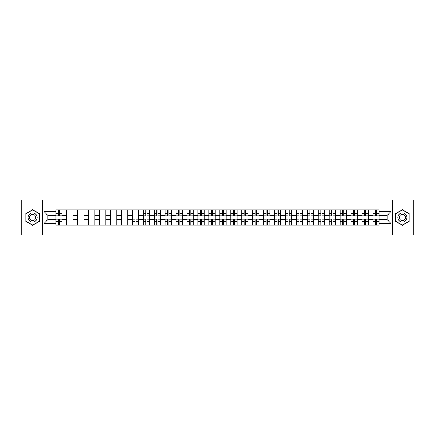 <?xml version="1.0" encoding="UTF-8"?>
<svg xmlns="http://www.w3.org/2000/svg" width="435" height="435" viewBox="0 0 435 435"><rect width="100%" height="100%" fill="white"/><g stroke="black" fill="none" stroke-linecap="round" stroke-linejoin="round"><path stroke-width="0.65" d="M392.365 235.02L413.25 235.02L413.25 199.98L21.75 199.98L21.75 235.02L392.365 235.02L392.365 199.98M66.745 225.036L66.745 212.106L62.118 212.106L62.118 225.036M62.118 212.106L62.118 209.964M66.745 212.106L66.745 209.964M73.053 209.964L73.053 225.036M77.68 225.036L77.68 209.964M83.988 209.964L83.988 225.036M88.609 225.036L88.609 209.964M94.917 209.964L94.917 225.036M99.544 225.036L99.544 209.964M105.852 209.964L105.852 225.036M110.479 225.036L110.479 209.964M116.787 209.964L116.787 225.036M121.414 225.036L121.414 209.964M127.721 209.964L127.721 225.036M132.343 225.036L132.343 209.964M138.651 209.964L138.651 225.036M143.278 225.036L143.278 209.964M149.586 209.964L149.586 225.036M154.213 225.036L154.213 209.964M160.52 209.964L160.52 225.036M165.148 225.036L165.148 209.964M171.455 209.964L171.455 225.036M176.077 225.036L176.077 209.964M182.385 209.964L182.385 225.036M187.012 225.036L187.012 209.964M193.319 209.964L193.319 225.036M197.947 225.036L197.947 209.964M204.254 209.964L204.254 225.036M208.882 225.036L208.882 209.964M215.189 209.964L215.189 225.036M219.811 225.036L219.811 209.964M226.118 209.964L226.118 225.036M230.746 225.036L230.746 209.964M237.053 209.964L237.053 225.036M241.681 225.036L241.681 209.964M247.988 209.964L247.988 225.036M252.615 225.036L252.615 209.964M258.923 209.964L258.923 225.036M263.545 225.036L263.545 209.964M269.852 209.964L269.852 225.036M274.48 225.036L274.48 209.964M280.787 209.964L280.787 225.036M285.414 225.036L285.414 209.964M291.722 209.964L291.722 225.036M296.349 225.036L296.349 209.964M302.657 209.964L302.657 225.036M307.279 225.036L307.279 209.964M313.586 209.964L313.586 225.036M318.213 225.036L318.213 209.964M324.521 209.964L324.521 225.036M329.148 225.036L329.148 209.964M335.456 209.964L335.456 225.036M340.083 225.036L340.083 209.964M346.39 209.964L346.39 225.036M351.012 225.036L351.012 209.964M357.32 209.964L357.32 225.036M361.947 225.036L361.947 209.964M368.255 209.964L368.255 225.036M372.882 225.036L372.882 209.964M372.882 219.675L368.255 219.675M361.947 219.675L357.32 219.675M351.012 219.675L346.39 219.675M340.083 219.675L335.456 219.675M329.148 219.675L324.521 219.675M318.213 219.675L313.586 219.675M307.279 219.675L302.657 219.675M296.349 219.675L291.722 219.675M285.414 219.675L280.787 219.675M274.48 219.675L269.852 219.675M263.545 219.675L258.923 219.675M252.615 219.675L247.988 219.675M241.681 219.675L237.053 219.675M230.746 219.675L226.118 219.675M219.811 219.675L215.189 219.675M208.882 219.675L204.254 219.675M197.947 219.675L193.319 219.675M187.012 219.675L182.385 219.675M176.077 219.675L171.455 219.675M165.148 219.675L160.52 219.675M154.213 219.675L149.586 219.675M143.278 219.675L138.651 219.675M132.343 219.675L127.721 219.675M121.414 219.675L116.787 219.675M110.479 219.675L105.852 219.675M99.544 219.675L94.917 219.675M88.609 219.675L83.988 219.675M77.68 219.675L73.053 219.675M66.745 219.675L62.118 219.675M372.882 215.325L368.255 215.325M361.947 215.325L357.32 215.325M351.012 215.325L346.39 215.325M340.083 215.325L335.456 215.325M329.148 215.325L324.521 215.325M318.213 215.325L313.586 215.325M307.279 215.325L302.657 215.325M296.349 215.325L291.722 215.325M285.414 215.325L280.787 215.325M274.48 215.325L269.852 215.325M263.545 215.325L258.923 215.325M252.615 215.325L247.988 215.325M241.681 215.325L237.053 215.325M230.746 215.325L226.118 215.325M219.811 215.325L215.189 215.325M208.882 215.325L204.254 215.325M197.947 215.325L193.319 215.325M187.012 215.325L182.385 215.325M176.077 215.325L171.455 215.325M165.148 215.325L160.52 215.325M154.213 215.325L149.586 215.325M143.278 215.325L138.651 215.325M132.343 215.325L127.721 215.325M121.414 215.325L116.787 215.325M110.479 215.325L105.852 215.325M99.544 215.325L94.917 215.325M88.609 215.325L83.988 215.325M77.68 215.325L73.053 215.325M66.745 215.325L62.118 215.325M47.752 219.675L55.81 219.675L55.81 215.325L47.752 215.325L47.752 219.675L44.038 223.389L44.038 211.611L55.81 211.611L55.81 215.325M379.189 215.325L379.189 219.675L387.248 219.675L387.248 215.325L379.189 215.325L379.189 209.964L55.81 209.964L55.81 211.611M379.189 211.611L390.962 211.611L390.962 223.389L379.189 223.389L379.189 219.675M55.81 219.675L55.81 225.036L379.189 225.036L379.189 223.389M55.81 223.389L44.038 223.389M42.635 235.02L42.635 199.98M39.378 213.596L32.614 209.692L25.85 213.596L25.85 221.404L32.614 225.308L39.378 221.404L39.378 213.596M409.15 213.596L402.386 209.692L395.622 213.596L395.622 221.404L402.386 225.308L409.15 221.404L409.15 213.596M59.562 223.981L58.372 223.981M58.372 211.018L59.562 211.018M73.053 223.981L66.745 223.981M66.745 211.018L73.053 211.018M83.988 223.981L77.68 223.981M77.68 211.018L83.988 211.018M94.917 223.981L88.609 223.981M88.609 211.018L94.917 211.018M105.852 223.981L99.544 223.981M99.544 211.018L105.852 211.018M116.787 223.981L110.479 223.981M110.479 211.018L116.787 211.018M127.721 223.981L121.414 223.981M121.414 211.018L127.721 211.018M136.095 223.981L134.904 223.981M132.343 211.018L138.651 211.018M147.03 223.981L145.839 223.981M145.839 211.018L147.03 211.018M157.959 223.981L156.769 223.981M156.769 211.018L157.959 211.018M168.894 223.981L167.703 223.981M167.703 211.018L168.894 211.018M179.829 223.981L178.638 223.981M178.638 211.018L179.829 211.018M190.764 223.981L189.573 223.981M189.573 211.018L190.764 211.018M201.693 223.981L200.502 223.981M200.502 211.018L201.693 211.018M212.628 223.981L211.437 223.981M211.437 211.018L212.628 211.018M223.563 223.981L222.372 223.981M222.372 211.018L223.563 211.018M234.498 223.981L233.307 223.981M233.307 211.018L234.498 211.018M245.427 223.981L244.236 223.981M244.236 211.018L245.427 211.018M256.362 223.981L255.171 223.981M255.171 211.018L256.362 211.018M267.297 223.981L266.106 223.981M266.106 211.018L267.297 211.018M278.231 223.981L277.041 223.981M277.041 211.018L278.231 211.018M289.161 223.981L287.97 223.981M287.97 211.018L289.161 211.018M300.096 223.981L298.905 223.981M298.905 211.018L300.096 211.018M311.03 223.981L309.84 223.981M309.84 211.018L311.03 211.018M321.965 223.981L320.769 223.981M320.769 211.018L321.965 211.018M332.895 223.981L331.704 223.981M331.704 211.018L332.895 211.018M343.829 223.981L342.639 223.981M342.639 211.018L343.829 211.018M354.764 223.981L353.573 223.981M353.573 211.018L354.764 211.018M365.699 223.981L364.503 223.981M364.503 211.018L365.699 211.018M376.628 223.981L375.438 223.981M375.438 211.018L376.628 211.018M44.038 211.611L47.752 215.325M387.248 219.675L390.962 223.389M387.248 215.325L390.962 211.611M59.562 215.994L59.562 210.034L62.085 210.034L62.085 215.994L59.562 215.994M58.372 210.948L59.562 210.948M60.579 210.034L55.849 210.034L55.849 215.994L58.372 215.994L58.372 210.034L57.355 210.034M58.372 219.006L58.372 224.966L55.849 224.966L55.849 219.006L58.372 219.006M59.562 224.052L58.372 224.052M57.355 224.966L62.085 224.966L62.085 219.006L59.562 219.006L59.562 224.966L60.579 224.966M28.666 219.778A4.557 4.557 0 0 0 34.892 221.448A4.557 4.557 0 0 0 36.556 215.222A4.557 4.557 0 0 0 30.336 213.552A4.557 4.557 0 0 0 28.666 219.778M29.912 219.061A3.121 3.121 0 0 0 34.175 220.202A3.121 3.121 0 0 0 35.317 215.939A3.121 3.121 0 0 0 31.054 214.798A3.121 3.121 0 0 0 29.912 219.061M32.614 209.931L39.166 213.715L39.166 221.284L32.614 225.069L26.062 221.284L26.062 213.715L32.614 209.931M398.444 219.778A4.557 4.557 0 0 0 404.664 221.448A4.557 4.557 0 0 0 406.333 215.222A4.557 4.557 0 0 0 400.108 213.552A4.557 4.557 0 0 0 398.444 219.778M399.683 219.061A3.121 3.121 0 0 0 403.946 220.202A3.121 3.121 0 0 0 405.088 215.939A3.121 3.121 0 0 0 400.825 214.798A3.121 3.121 0 0 0 399.683 219.061M402.386 209.931L408.938 213.715L408.938 221.284L402.386 225.069L395.834 221.284L395.834 213.715L402.386 209.931M147.03 215.994L147.03 210.034L149.553 210.034L149.553 215.994L147.03 215.994M145.839 210.948L147.03 210.948M148.047 210.034L143.316 210.034L143.316 215.994L145.839 215.994L145.839 210.034L144.822 210.034M157.959 215.994L157.959 210.034L160.488 210.034L160.488 215.994L157.959 215.994M156.769 210.948L157.959 210.948M158.976 210.034L154.246 210.034L154.246 215.994L156.769 215.994L156.769 210.034L155.752 210.034M168.894 215.994L168.894 210.034L171.417 210.034L171.417 215.994L168.894 215.994M167.703 210.948L168.894 210.948M169.911 210.034L165.18 210.034L165.18 215.994L167.703 215.994L167.703 210.034L166.687 210.034M179.829 215.994L179.829 210.034L182.352 210.034L182.352 215.994L179.829 215.994M178.638 210.948L179.829 210.948M180.846 210.034L176.115 210.034L176.115 215.994L178.638 215.994L178.638 210.034L177.621 210.034M190.764 215.994L190.764 210.034L193.287 210.034L193.287 215.994L190.764 215.994M189.573 210.948L190.764 210.948M191.781 210.034L187.05 210.034L187.05 215.994L189.573 215.994L189.573 210.034L188.556 210.034M201.693 215.994L201.693 210.034L204.216 210.034L204.216 215.994L201.693 215.994M200.502 210.948L201.693 210.948M202.71 210.034L197.979 210.034L197.979 215.994L200.502 215.994L200.502 210.034L199.486 210.034M212.628 215.994L212.628 210.034L215.151 210.034L215.151 215.994L212.628 215.994M211.437 210.948L212.628 210.948M213.645 210.034L208.914 210.034L208.914 215.994L211.437 215.994L211.437 210.034L210.42 210.034M223.563 215.994L223.563 210.034L226.086 210.034L226.086 215.994L223.563 215.994M222.372 210.948L223.563 210.948M224.58 210.034L219.849 210.034L219.849 215.994L222.372 215.994L222.372 210.034L221.355 210.034M234.498 215.994L234.498 210.034L237.021 210.034L237.021 215.994L234.498 215.994M233.307 210.948L234.498 210.948M235.514 210.034L230.784 210.034L230.784 215.994L233.307 215.994L233.307 210.034L232.29 210.034M245.427 215.994L245.427 210.034L247.95 210.034L247.95 215.994L245.427 215.994M244.236 210.948L245.427 210.948M246.444 210.034L241.713 210.034L241.713 215.994L244.236 215.994L244.236 210.034L243.219 210.034M256.362 215.994L256.362 210.034L258.885 210.034L258.885 215.994L256.362 215.994M255.171 210.948L256.362 210.948M257.379 210.034L252.648 210.034L252.648 215.994L255.171 215.994L255.171 210.034L254.154 210.034M267.297 215.994L267.297 210.034L269.82 210.034L269.82 215.994L267.297 215.994M266.106 210.948L267.297 210.948M268.313 210.034L263.583 210.034L263.583 215.994L266.106 215.994L266.106 210.034L265.089 210.034M278.231 215.994L278.231 210.034L280.754 210.034L280.754 215.994L278.231 215.994M277.041 210.948L278.231 210.948M279.248 210.034L274.512 210.034L274.512 215.994L277.041 215.994L277.041 210.034L276.024 210.034M289.161 215.994L289.161 210.034L291.684 210.034L291.684 215.994L289.161 215.994M287.97 210.948L289.161 210.948M290.178 210.034L285.447 210.034L285.447 215.994L287.97 215.994L287.97 210.034L286.953 210.034M134.904 219.006L134.904 224.966L132.381 224.966L132.381 219.006L134.904 219.006M136.095 224.052L134.904 224.052M133.888 224.966L138.618 224.966L138.618 219.006L136.095 219.006L136.095 224.966L137.112 224.966M145.839 219.006L145.839 224.966L143.316 224.966L143.316 219.006L145.839 219.006M147.03 224.052L145.839 224.052M144.822 224.966L149.553 224.966L149.553 219.006L147.03 219.006L147.03 224.966L148.047 224.966M156.769 219.006L156.769 224.966L154.246 224.966L154.246 219.006L156.769 219.006M157.959 224.052L156.769 224.052M155.752 224.966L160.488 224.966L160.488 219.006L157.959 219.006L157.959 224.966L158.976 224.966M167.703 219.006L167.703 224.966L165.18 224.966L165.18 219.006L167.703 219.006M168.894 224.052L167.703 224.052M166.687 224.966L171.417 224.966L171.417 219.006L168.894 219.006L168.894 224.966L169.911 224.966M178.638 219.006L178.638 224.966L176.115 224.966L176.115 219.006L178.638 219.006M179.829 224.052L178.638 224.052M177.621 224.966L182.352 224.966L182.352 219.006L179.829 219.006L179.829 224.966L180.846 224.966M189.573 219.006L189.573 224.966L187.05 224.966L187.05 219.006L189.573 219.006M190.764 224.052L189.573 224.052M188.556 224.966L193.287 224.966L193.287 219.006L190.764 219.006L190.764 224.966L191.781 224.966M200.502 219.006L200.502 224.966L197.979 224.966L197.979 219.006L200.502 219.006M201.693 224.052L200.502 224.052M199.486 224.966L204.216 224.966L204.216 219.006L201.693 219.006L201.693 224.966L202.71 224.966M211.437 219.006L211.437 224.966L208.914 224.966L208.914 219.006L211.437 219.006M212.628 224.052L211.437 224.052M210.42 224.966L215.151 224.966L215.151 219.006L212.628 219.006L212.628 224.966L213.645 224.966M222.372 219.006L222.372 224.966L219.849 224.966L219.849 219.006L222.372 219.006M223.563 224.052L222.372 224.052M221.355 224.966L226.086 224.966L226.086 219.006L223.563 219.006L223.563 224.966L224.58 224.966M233.307 219.006L233.307 224.966L230.784 224.966L230.784 219.006L233.307 219.006M234.498 224.052L233.307 224.052M232.29 224.966L237.021 224.966L237.021 219.006L234.498 219.006L234.498 224.966L235.514 224.966M244.236 219.006L244.236 224.966L241.713 224.966L241.713 219.006L244.236 219.006M245.427 224.052L244.236 224.052M243.219 224.966L247.95 224.966L247.95 219.006L245.427 219.006L245.427 224.966L246.444 224.966M255.171 219.006L255.171 224.966L252.648 224.966L252.648 219.006L255.171 219.006M256.362 224.052L255.171 224.052M254.154 224.966L258.885 224.966L258.885 219.006L256.362 219.006L256.362 224.966L257.379 224.966M266.106 219.006L266.106 224.966L263.583 224.966L263.583 219.006L266.106 219.006M267.297 224.052L266.106 224.052M265.089 224.966L269.82 224.966L269.82 219.006L267.297 219.006L267.297 224.966L268.313 224.966M277.041 219.006L277.041 224.966L274.512 224.966L274.512 219.006L277.041 219.006M278.231 224.052L277.041 224.052M276.024 224.966L280.754 224.966L280.754 219.006L278.231 219.006L278.231 224.966L279.248 224.966M287.97 219.006L287.97 224.966L285.447 224.966L285.447 219.006L287.97 219.006M289.161 224.052L287.97 224.052M286.953 224.966L291.684 224.966L291.684 219.006L289.161 219.006L289.161 224.966L290.178 224.966M300.096 215.994L300.096 210.034L302.619 210.034L302.619 215.994L300.096 215.994M298.905 210.948L300.096 210.948M301.112 210.034L296.382 210.034L296.382 215.994L298.905 215.994L298.905 210.034L297.888 210.034M298.905 219.006L298.905 224.966L296.382 224.966L296.382 219.006L298.905 219.006M300.096 224.052L298.905 224.052M297.888 224.966L302.619 224.966L302.619 219.006L300.096 219.006L300.096 224.966L301.112 224.966M311.03 215.994L311.03 210.034L313.553 210.034L313.553 215.994L311.03 215.994M309.84 210.948L311.03 210.948M312.047 210.034L307.317 210.034L307.317 215.994L309.84 215.994L309.84 210.034L308.823 210.034M309.84 219.006L309.84 224.966L307.317 224.966L307.317 219.006L309.84 219.006M311.03 224.052L309.84 224.052M308.823 224.966L313.553 224.966L313.553 219.006L311.03 219.006L311.03 224.966L312.047 224.966M321.965 215.994L321.965 210.034L324.488 210.034L324.488 215.994L321.965 215.994M320.769 210.948L321.965 210.948M322.977 210.034L318.246 210.034L318.246 215.994L320.769 215.994L320.769 210.034L319.758 210.034M320.769 219.006L320.769 224.966L318.246 224.966L318.246 219.006L320.769 219.006M321.965 224.052L320.769 224.052M319.758 224.966L324.488 224.966L324.488 219.006L321.965 219.006L321.965 224.966L322.977 224.966M332.895 215.994L332.895 210.034L335.418 210.034L335.418 215.994L332.895 215.994M331.704 210.948L332.895 210.948M333.911 210.034L329.181 210.034L329.181 215.994L331.704 215.994L331.704 210.034L330.687 210.034M331.704 219.006L331.704 224.966L329.181 224.966L329.181 219.006L331.704 219.006M332.895 224.052L331.704 224.052M330.687 224.966L335.418 224.966L335.418 219.006L332.895 219.006L332.895 224.966L333.911 224.966M343.829 215.994L343.829 210.034L346.352 210.034L346.352 215.994L343.829 215.994M342.639 210.948L343.829 210.948M344.846 210.034L340.116 210.034L340.116 215.994L342.639 215.994L342.639 210.034L341.622 210.034M342.639 219.006L342.639 224.966L340.116 224.966L340.116 219.006L342.639 219.006M343.829 224.052L342.639 224.052M341.622 224.966L346.352 224.966L346.352 219.006L343.829 219.006L343.829 224.966L344.846 224.966M354.764 215.994L354.764 210.034L357.287 210.034L357.287 215.994L354.764 215.994M353.573 210.948L354.764 210.948M355.781 210.034L351.05 210.034L351.05 215.994L353.573 215.994L353.573 210.034L352.557 210.034M353.573 219.006L353.573 224.966L351.05 224.966L351.05 219.006L353.573 219.006M354.764 224.052L353.573 224.052M352.557 224.966L357.287 224.966L357.287 219.006L354.764 219.006L354.764 224.966L355.781 224.966M365.699 215.994L365.699 210.034L368.222 210.034L368.222 215.994L365.699 215.994M364.503 210.948L365.699 210.948M366.71 210.034L361.98 210.034L361.98 215.994L364.503 215.994L364.503 210.034L363.491 210.034M364.503 219.006L364.503 224.966L361.98 224.966L361.98 219.006L364.503 219.006M365.699 224.052L364.503 224.052M363.491 224.966L368.222 224.966L368.222 219.006L365.699 219.006L365.699 224.966L366.71 224.966M376.628 215.994L376.628 210.034L379.151 210.034L379.151 215.994L376.628 215.994M375.438 210.948L376.628 210.948M377.645 210.034L372.915 210.034L372.915 215.994L375.438 215.994L375.438 210.034L374.421 210.034M375.438 219.006L375.438 224.966L372.915 224.966L372.915 219.006L375.438 219.006M376.628 224.052L375.438 224.052M374.421 224.966L379.151 224.966L379.151 219.006L376.628 219.006L376.628 224.966L377.645 224.966M361.947 212.106L357.32 212.106M351.012 212.106L346.39 212.106M340.083 212.106L335.456 212.106M329.148 212.106L324.521 212.106M318.213 212.106L313.586 212.106M307.279 212.106L302.657 212.106M296.349 212.106L291.722 212.106M285.414 212.106L280.787 212.106M274.48 212.106L269.852 212.106M263.545 212.106L258.923 212.106M252.615 212.106L247.988 212.106M241.681 212.106L237.053 212.106M230.746 212.106L226.118 212.106M219.811 212.106L215.189 212.106M208.882 212.106L204.254 212.106M197.947 212.106L193.319 212.106M187.012 212.106L182.385 212.106M176.077 212.106L171.455 212.106M165.148 212.106L160.52 212.106M154.213 212.106L149.586 212.106M143.278 212.106L138.651 212.106M132.343 212.106L127.721 212.106M121.414 212.106L116.787 212.106M110.479 212.106L105.852 212.106M99.544 212.106L94.917 212.106M88.609 212.106L83.988 212.106M77.68 212.106L73.053 212.106M372.882 212.106L368.255 212.106M361.947 222.894L357.32 222.894M351.012 222.894L346.39 222.894M340.083 222.894L335.456 222.894M329.148 222.894L324.521 222.894M318.213 222.894L313.586 222.894M307.279 222.894L302.657 222.894M296.349 222.894L291.722 222.894M285.414 222.894L280.787 222.894M274.48 222.894L269.852 222.894M263.545 222.894L258.923 222.894M252.615 222.894L247.988 222.894M241.681 222.894L237.053 222.894M230.746 222.894L226.118 222.894M219.811 222.894L215.189 222.894M208.882 222.894L204.254 222.894M197.947 222.894L193.319 222.894M187.012 222.894L182.385 222.894M176.077 222.894L171.455 222.894M165.148 222.894L160.52 222.894M154.213 222.894L149.586 222.894M143.278 222.894L138.651 222.894M132.343 222.894L127.721 222.894M121.414 222.894L116.787 222.894M110.479 222.894L105.852 222.894M99.544 222.894L94.917 222.894M88.609 222.894L83.988 222.894M77.68 222.894L73.053 222.894M66.745 222.894L62.118 222.894M372.882 222.894L368.255 222.894M59.562 215.847L62.085 215.847M59.562 213.476L62.085 213.476M55.849 215.847L58.372 215.847M55.849 213.476L58.372 213.476M58.372 219.153L55.849 219.153M58.372 221.524L55.849 221.524M62.085 219.153L59.562 219.153M62.085 221.524L59.562 221.524M147.03 215.847L149.553 215.847M147.03 213.476L149.553 213.476M143.316 215.847L145.839 215.847M143.316 213.476L145.839 213.476M157.959 215.847L160.488 215.847M157.959 213.476L160.488 213.476M154.246 215.847L156.769 215.847M154.246 213.476L156.769 213.476M168.894 215.847L171.417 215.847M168.894 213.476L171.417 213.476M165.18 215.847L167.703 215.847M165.18 213.476L167.703 213.476M179.829 215.847L182.352 215.847M179.829 213.476L182.352 213.476M176.115 215.847L178.638 215.847M176.115 213.476L178.638 213.476M190.764 215.847L193.287 215.847M190.764 213.476L193.287 213.476M187.05 215.847L189.573 215.847M187.05 213.476L189.573 213.476M201.693 215.847L204.216 215.847M201.693 213.476L204.216 213.476M197.979 215.847L200.502 215.847M197.979 213.476L200.502 213.476M212.628 215.847L215.151 215.847M212.628 213.476L215.151 213.476M208.914 215.847L211.437 215.847M208.914 213.476L211.437 213.476M223.563 215.847L226.086 215.847M223.563 213.476L226.086 213.476M219.849 215.847L222.372 215.847M219.849 213.476L222.372 213.476M234.498 215.847L237.021 215.847M234.498 213.476L237.021 213.476M230.784 215.847L233.307 215.847M230.784 213.476L233.307 213.476M245.427 215.847L247.95 215.847M245.427 213.476L247.95 213.476M241.713 215.847L244.236 215.847M241.713 213.476L244.236 213.476M256.362 215.847L258.885 215.847M256.362 213.476L258.885 213.476M252.648 215.847L255.171 215.847M252.648 213.476L255.171 213.476M267.297 215.847L269.82 215.847M267.297 213.476L269.82 213.476M263.583 215.847L266.106 215.847M263.583 213.476L266.106 213.476M278.231 215.847L280.754 215.847M278.231 213.476L280.754 213.476M274.512 215.847L277.041 215.847M274.512 213.476L277.041 213.476M289.161 215.847L291.684 215.847M289.161 213.476L291.684 213.476M285.447 215.847L287.97 215.847M285.447 213.476L287.97 213.476M134.904 219.153L132.381 219.153M134.904 221.524L132.381 221.524M138.618 219.153L136.095 219.153M138.618 221.524L136.095 221.524M145.839 219.153L143.316 219.153M145.839 221.524L143.316 221.524M149.553 219.153L147.03 219.153M149.553 221.524L147.03 221.524M156.769 219.153L154.246 219.153M156.769 221.524L154.246 221.524M160.488 219.153L157.959 219.153M160.488 221.524L157.959 221.524M167.703 219.153L165.18 219.153M167.703 221.524L165.18 221.524M171.417 219.153L168.894 219.153M171.417 221.524L168.894 221.524M178.638 219.153L176.115 219.153M178.638 221.524L176.115 221.524M182.352 219.153L179.829 219.153M182.352 221.524L179.829 221.524M189.573 219.153L187.05 219.153M189.573 221.524L187.05 221.524M193.287 219.153L190.764 219.153M193.287 221.524L190.764 221.524M200.502 219.153L197.979 219.153M200.502 221.524L197.979 221.524M204.216 219.153L201.693 219.153M204.216 221.524L201.693 221.524M211.437 219.153L208.914 219.153M211.437 221.524L208.914 221.524M215.151 219.153L212.628 219.153M215.151 221.524L212.628 221.524M222.372 219.153L219.849 219.153M222.372 221.524L219.849 221.524M226.086 219.153L223.563 219.153M226.086 221.524L223.563 221.524M233.307 219.153L230.784 219.153M233.307 221.524L230.784 221.524M237.021 219.153L234.498 219.153M237.021 221.524L234.498 221.524M244.236 219.153L241.713 219.153M244.236 221.524L241.713 221.524M247.95 219.153L245.427 219.153M247.95 221.524L245.427 221.524M255.171 219.153L252.648 219.153M255.171 221.524L252.648 221.524M258.885 219.153L256.362 219.153M258.885 221.524L256.362 221.524M266.106 219.153L263.583 219.153M266.106 221.524L263.583 221.524M269.82 219.153L267.297 219.153M269.82 221.524L267.297 221.524M277.041 219.153L274.512 219.153M277.041 221.524L274.512 221.524M280.754 219.153L278.231 219.153M280.754 221.524L278.231 221.524M287.97 219.153L285.447 219.153M287.97 221.524L285.447 221.524M291.684 219.153L289.161 219.153M291.684 221.524L289.161 221.524M300.096 215.847L302.619 215.847M300.096 213.476L302.619 213.476M296.382 215.847L298.905 215.847M296.382 213.476L298.905 213.476M298.905 219.153L296.382 219.153M298.905 221.524L296.382 221.524M302.619 219.153L300.096 219.153M302.619 221.524L300.096 221.524M311.03 215.847L313.553 215.847M311.03 213.476L313.553 213.476M307.317 215.847L309.84 215.847M307.317 213.476L309.84 213.476M309.84 219.153L307.317 219.153M309.84 221.524L307.317 221.524M313.553 219.153L311.03 219.153M313.553 221.524L311.03 221.524M321.965 215.847L324.488 215.847M321.965 213.476L324.488 213.476M318.246 215.847L320.769 215.847M318.246 213.476L320.769 213.476M320.769 219.153L318.246 219.153M320.769 221.524L318.246 221.524M324.488 219.153L321.965 219.153M324.488 221.524L321.965 221.524M332.895 215.847L335.418 215.847M332.895 213.476L335.418 213.476M329.181 215.847L331.704 215.847M329.181 213.476L331.704 213.476M331.704 219.153L329.181 219.153M331.704 221.524L329.181 221.524M335.418 219.153L332.895 219.153M335.418 221.524L332.895 221.524M343.829 215.847L346.352 215.847M343.829 213.476L346.352 213.476M340.116 215.847L342.639 215.847M340.116 213.476L342.639 213.476M342.639 219.153L340.116 219.153M342.639 221.524L340.116 221.524M346.352 219.153L343.829 219.153M346.352 221.524L343.829 221.524M354.764 215.847L357.287 215.847M354.764 213.476L357.287 213.476M351.05 215.847L353.573 215.847M351.05 213.476L353.573 213.476M353.573 219.153L351.05 219.153M353.573 221.524L351.05 221.524M357.287 219.153L354.764 219.153M357.287 221.524L354.764 221.524M365.699 215.847L368.222 215.847M365.699 213.476L368.222 213.476M361.98 215.847L364.503 215.847M361.98 213.476L364.503 213.476M364.503 219.153L361.98 219.153M364.503 221.524L361.98 221.524M368.222 219.153L365.699 219.153M368.222 221.524L365.699 221.524M376.628 215.847L379.151 215.847M376.628 213.476L379.151 213.476M372.915 215.847L375.438 215.847M372.915 213.476L375.438 213.476M375.438 219.153L372.915 219.153M375.438 221.524L372.915 221.524M379.151 219.153L376.628 219.153M379.151 221.524L376.628 221.524"/></g></svg>
